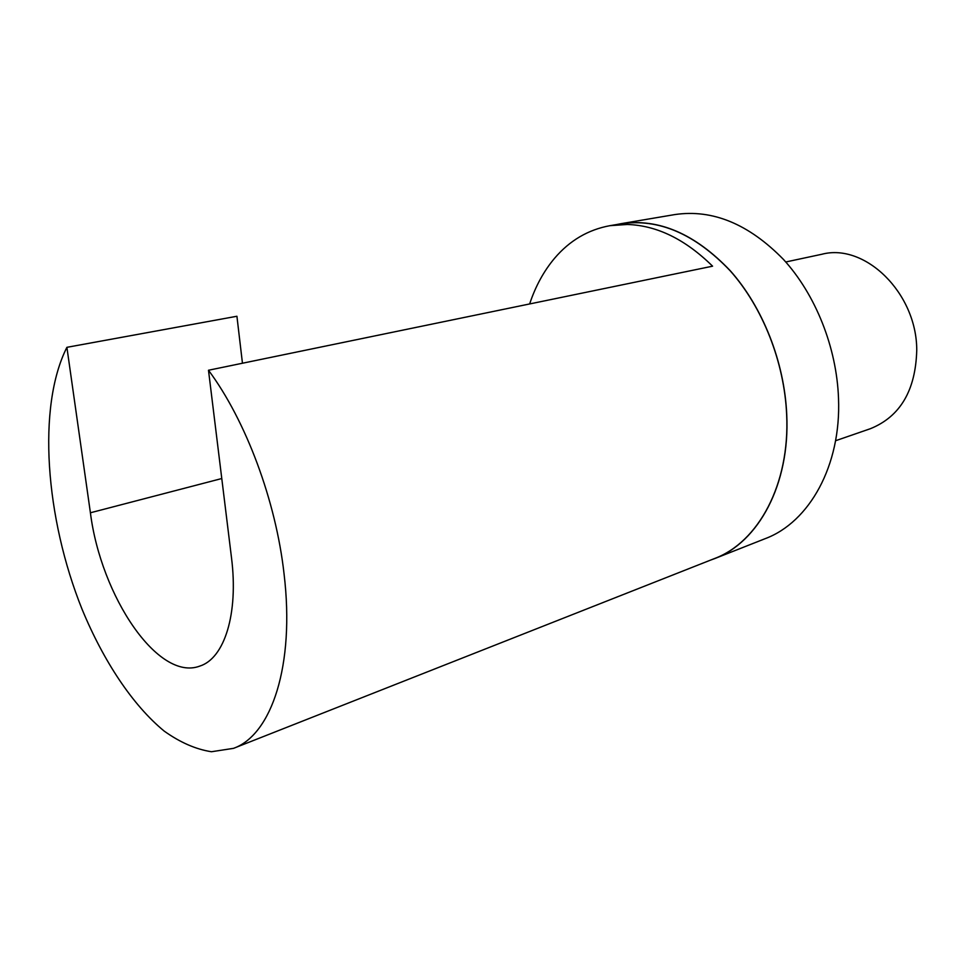 <?xml version="1.0" encoding="UTF-8"?>
<svg xmlns="http://www.w3.org/2000/svg" width="965" height="965" viewBox="0 0 965 965"><rect width="100%" height="100%" fill="white"/><g stroke="black" fill="none" stroke-linecap="round" stroke-linejoin="round"><path stroke-width="1.45" d="M529.64 303.951C535.491 286.291 543.826 271.032 554.646 258.186C569.688 240.538 588.107 229.706 609.928 225.677L627.334 224.471C656.912 225.436 685.319 239.344 712.58 266.183L208.488 370.246L231.455 557.372C238.681 614.005 224.363 658.42 199.803 666.091C158.26 681.893 100.939 596.37 90.408 512.777L221.781 478.531M242.456 363.238L236.92 316.255L66.899 347.328C36.947 406.723 45.367 518.024 82.134 609.41C103.557 661.182 132.627 705.15 164.219 731.12C180.153 742.459 195.895 749.335 211.468 751.735L233.53 748.345C271.515 734.896 295.013 665.368 284.072 574.006C275.918 500.739 245.785 420.366 208.488 370.246M609.928 225.677L621.122 223.784C658.733 218.283 695.077 233.94 730.155 270.767C762.7 307.28 784.4 362.152 786.656 414.733C790.021 484.346 758.321 542.27 714.426 558.578L233.53 748.345M66.899 347.328L90.408 512.777M616.707 224.531L621.122 223.663C658.745 218.162 695.114 233.832 730.228 270.683C762.784 307.22 784.497 362.128 786.752 414.745C790.118 484.406 758.394 542.354 714.486 558.675L710.252 560.219M621.122 223.663L674.933 214.556C712.616 209.031 748.792 223.989 783.447 259.416C815.57 294.542 836.703 347.448 838.513 398.352C841.275 465.697 809.249 522.234 765.245 538.639L714.486 558.675M785.751 261.985L821.842 254.265C864.881 242.758 916.834 292.986 916.75 350.186C915.652 390.415 900.224 416.578 870.454 428.677L835.557 440.74"/></g></svg>
